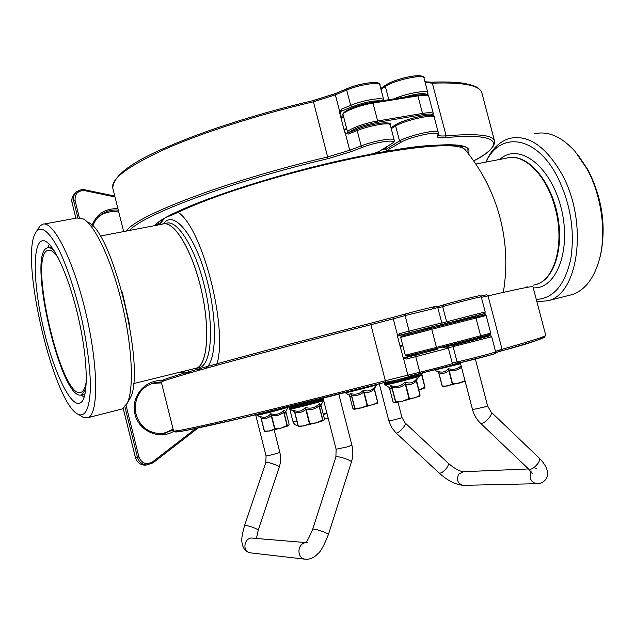 <?xml version="1.0" encoding="UTF-8"?>
<svg xmlns="http://www.w3.org/2000/svg" width="635" height="635" viewBox="0 0 635 635"><rect width="100%" height="100%" fill="white"/><g stroke="black" fill="none" stroke-linecap="round" stroke-linejoin="round"><path stroke-width="0.95" d="M459.954 342.384L460.177 343.241L480.917 337.939L480.663 336.963M454.723 322.334L454.477 321.389L475.194 316.055L475.496 317.19M437.15 348.353L437.412 349.337L416.369 354.727L416.108 353.743M431.895 328.112L431.625 327.073L410.607 332.486L410.901 333.637M398.51 335.542L397.804 336.193M431.665 327.239L398.756 335.455L399.605 333.637L397.796 336.217L397.724 337.241L403.066 357.37L406.178 359.053L415.75 356.687L416.179 354.965L404.551 357.862M410.337 332.415L398.804 335.439L397.748 336.375M451.088 365.442L408.98 376.341L407.853 375.087L403.344 357.664L406.178 359.053M442.905 347.805L460.121 343.043M437.84 325.731L437.269 325.715M480.862 337.717L489.26 335.645L489.839 334.454M490.561 334.804L490.387 334.177M484.711 314.825L483.632 313.992L475.234 316.206M485.315 314.801L484.957 313.182M484.132 313.753L454.517 321.532M340.074 114.292L340.812 111.419L339.749 113.03L344.726 132.286L346.519 133.485M381.143 100.917C373.936 100.346 364.196 102.33 351.909 106.87L340.812 111.419L341.527 109.125L339.701 112.546M433.07 115.173L433.284 115.983M346.694 128.683L343.94 129.246M416.631 374.531C416.544 375.087 385.318 383.056 385.977 382.349L385.913 382.095M389.358 387.612L393.001 401.709L389.366 387.612C390.7 389.66 391.501 389.612 391.771 387.461L390.636 385.643L391.771 387.453L395.446 401.717L402.598 401.145L409.361 398.399L414.957 397.891L420.1 395.208L419.449 396.161M416.346 380.484L416.758 378.825C413.52 382.857 409.646 383.953 405.13 382.111L405.281 384.175L405.13 382.111C401.114 386.191 396.28 387.366 390.636 385.643L389.572 387.723M393.001 401.709L394.454 402.765L395.446 401.717M419.235 396.367L402.598 401.145L394.327 402.749M421.823 373.301L421.632 374.817L421.846 373.293M421.6 373.356L418.973 375.579M421.727 373.753L424.974 387.247L424.394 388.104M418.735 389.938L424.982 387.247L421.751 374.777M421.68 374.293L421.965 373.269M424.204 388.295L418.767 390.065M352.838 408.329L349.504 395.319L352.83 408.321L354.012 409.353L354.687 408.408L361.259 407.892L367.474 405.344L372.832 404.852L377.777 402.328L377.261 403.233M345.162 392.748L345.21 392.771C345.702 393.176 376.666 385.231 376.769 384.667L374.317 388.826L374.674 387.048L374.372 389.088L374.674 387.048C371.546 390.835 367.832 391.874 363.522 390.168L363.688 392.097L363.522 390.168C359.847 393.962 355.402 395.049 350.195 393.43L351.504 395.065L350.195 393.43L349.599 395.383M374.372 389.088L377.769 402.328L374.301 388.414M377.126 403.36L361.259 407.892L354.02 409.353M438.007 371.61L438.825 372.753L437.42 371.126L438.714 372.777L442.158 386.08L447.516 386.001L452.263 383.921L459.145 383.151L464.971 380.579M443.182 386.556L442.166 386.096L438.706 372.777M461.129 365.808C457.383 369.165 453.104 370.11 448.294 368.641L449.135 370.403L448.294 368.641C445.492 372.173 441.873 372.999 437.42 371.126L438.467 372.213M465.193 381.413L443.476 386.644M321.469 398.574L321.485 398.653C322.524 398.836 297.482 405.432 292.163 406.376L290.965 406.178M294.061 411.02L294.569 412.028L293.243 410.273L294.569 412.02L298.164 426.133L304.109 425.95L309.793 423.553L316.5 422.823L322.866 419.918L323.913 420.449L324.421 418.878L320.905 405.106L324.421 418.894M299.093 426.712L298.164 426.141L294.569 412.028M293.243 410.273L294.489 411.782L290.028 409.138L291.211 408.98C296.886 408.003 323.612 400.987 323.644 400.463L320.746 405.36L319.405 403.638L319.024 405.828L319.405 403.638C315.397 407.821 310.713 409.091 305.34 407.448L306.165 409.329L305.34 407.448C302.165 411.258 298.132 412.202 293.243 410.273M322.866 419.918L319.246 405.765C320.27 407.487 320.802 407.297 320.842 405.201L320.731 405.384M323.913 420.449L316.5 422.823L299.252 426.76M323.231 414.234L326.795 412.742M326.954 413.353L323.239 414.242M260.413 416.925L260.977 417.965L259.731 416.338L260.985 417.965L264.311 431.133L269.748 430.974L274.574 428.847L281.265 428.061L287.29 425.339L288.496 425.783L289.131 424.299L285.821 411.282L289.131 424.315M265.263 431.641L264.319 431.141L260.977 417.965M285.702 411.48L284.059 410.154L283.71 412.202L284.059 410.154C280.265 414.068 275.836 415.266 270.772 413.742L271.566 415.488L270.772 413.742C267.899 417.274 264.216 418.14 259.731 416.338L260.842 417.592M288.568 425.728L281.265 428.061L265.47 431.705M459.74 147.01L461.32 145.828M399.971 345.932L402.709 345.234M159.504 224.703L164.179 218.726M167.315 216.916L178.244 212.312C202.898 228.957 228.163 328.462 216.773 364.808M178.244 212.312C208.423 197.556 270.089 177.506 330.43 163.465C390.803 149.392 440.936 143.272 458.065 146.645C462.082 147.415 464.558 148.59 465.511 150.162C481.854 170.18 493.355 192.675 500.015 217.646C506.412 242.324 507.516 267.232 503.325 292.378M189.984 372.856L187.92 370.213M344.099 129.857L346.845 129.286M161.957 224.234L162.481 224.028C173.474 219.686 191.691 248.888 200.954 288.29C210.36 327.644 207.796 364.434 196.659 368.165L194.278 368.649M533.392 285.155L536.305 284.44C554.99 279.463 564.88 242.935 555.196 208.09C546.822 175.125 523.692 152.614 506.365 158.163L475.813 164.02M100.116 236.093L162.496 224.131C173.474 219.789 191.667 248.952 200.922 288.306C210.32 327.604 207.756 364.339 196.636 368.07L194.818 368.522M122.071 291.751L129.429 324.382M122.753 294.275L128.961 321.818M86.344 381C85.415 387.35 83.741 391.081 81.32 392.2L81.105 392.287C61.881 401.407 27.749 256.556 47.696 250.412C50.609 249.293 54.189 251.912 58.46 258.262M79.653 403.273C69.818 406.487 52.689 369.078 42.997 326.279C33.139 283.535 32.29 242.038 42.624 240.736C51.459 239.141 67.651 272.193 77.716 314.833C87.868 357.434 88.884 396.97 80.986 402.526L79.653 403.273M84.122 397.343L81.169 394.899M47.696 247.745L49.316 244.277M85.804 389.199L81.717 394.74C61.778 403.947 26.551 254.325 47.173 247.912C49.212 247.11 51.618 248.142 54.396 251.008M36.965 230.727C42.474 225.346 51.586 233.91 61.5 255.262C69.128 272.915 75.835 293.989 81.621 318.46C86.876 343.011 89.797 364.68 90.392 383.469C90.495 406.408 85.836 417.37 78.502 414.433C54.173 405.186 19.598 259.382 35.465 232.95L36.965 230.727M81.05 416.004L83.177 417.322L88.17 417.592C98.742 413.742 98.377 365.554 85.685 312.317C73.12 259.024 52.649 219.369 42.354 224.369L39.973 226.1L36.711 231.029M128.524 400.939L129.857 398.589C146.661 372.634 113.173 231.426 88.043 222.258M44.18 224.036L76.906 218.011L83.495 219.019C95.306 225.552 111.974 261.358 122.15 304.387C132.374 347.401 134.12 389.207 127.191 403.288L122.19 408.948L120.261 409.44M599.75 258.088L600.67 254.516C606.346 226.004 602.123 197.795 588.002 169.894L578.08 155.099M534.265 133.85C547.799 130.604 561.364 136.422 574.961 151.297L586.764 168.458C601.059 194.191 606.425 230.632 600.019 256.969C594.797 277.384 585.573 289.909 572.373 294.537L568.515 295.513M486.029 162.068C499.935 131.223 535.845 135.215 557.093 176.181C570.452 203.144 575.024 230.68 570.809 258.778C564.92 285.012 553.41 298.553 536.297 299.418M536.948 301.887L548.322 300.649C579.025 293.576 588.375 220.845 561.562 173.561C545.624 146.248 528.383 134.509 509.834 138.343C499.483 141.351 491.498 149.265 485.878 162.092M400.129 346.551L402.868 345.845L400.129 346.527M410.639 332.629L398.097 335.82M403.654 357.815L416.314 354.52M437.348 349.107L416.179 354.965M433.697 307.284C443.603 304.324 421.418 309.555 405.551 313.928L405.106 315.603L437.785 307.57C437.325 306.078 435.983 305.983 433.753 307.269M405.503 313.944L393.756 317.167L393.303 318.834L405.106 315.603L409.131 331.129L399.605 333.637M393.756 317.167L370.324 323.334L370.888 324.723L393.303 318.834L397.796 336.217M161.353 382.199L161.346 382.183C161.393 381.167 180.904 375.253 219.893 364.458C258.81 353.743 315.833 338.717 370.888 324.723L385.326 380.714C330.24 395.018 272.907 409.297 233.553 418.568C194.096 427.8 174.085 431.903 173.538 430.887L173.53 430.871M370.324 323.334C309.682 338.741 247.158 355.314 208.653 366.109C170.537 376.896 155.948 381.706 164.87 380.555M176.713 430.816C169.823 433.872 185.809 430.967 224.663 422.1C263.787 413.067 325.771 397.724 385.493 382.206L385.326 380.714L419.783 372.253L415.75 356.687L448.334 348.115L446.461 347.035M420.91 373.515L419.783 372.253C433.03 369.125 453.263 363.664 452.334 363.482C452.882 364.569 451.914 365.419 449.413 366.03L409.003 376.341M410.297 332.423L409.131 331.129L441.769 322.897C442.786 324.104 441.15 325.017 436.856 325.628L410.297 332.423M490.204 335.693L453.239 345.535M489.26 335.645L443.532 347.409M448.239 347.861L491.696 336.725L491.212 335.971M453.985 344.932L453.104 346.718L457.065 361.91L452.191 362.942M437.904 308.038L442.666 306.626L446.611 321.778L441.809 323.088M485.188 311.944L446.611 321.778L448.246 322.913M502.087 349.488L495.546 351.441M494.419 353.758C493.165 354.552 466.987 361.347 458.7 363.029L457.065 361.91C466.622 359.95 496.999 352.004 495.649 351.83C494.728 353.925 497.245 352.814 490.442 355.021L458.565 363.061M495.625 351.814L491.696 336.725M545.767 335.351C544.108 338.391 529.328 343.591 501.436 350.925L495.625 352.663L501.436 350.925L502.047 349.298L495.514 351.306M545.751 335.32C546.346 336.161 531.781 340.82 502.047 349.298L488.061 295.894C518.128 288.909 533.09 285.869 532.956 286.766L545.751 335.32M501.412 350.941C527.645 343.432 541.972 338.907 544.401 337.36M480.735 296.077L486.616 294.791L488.061 295.894L481.386 297.323M479.417 295.823C481.139 294.926 452.398 302.165 443.547 304.863L442.666 306.626C451.985 303.808 482.37 296.124 481.267 296.87L480.195 295.823M443.444 304.895L437.237 306.761M173.331 430.078L161.846 433.753C147.352 433.213 138.47 425.625 135.199 410.98C134.747 396.002 141.446 386.469 155.297 382.373L161.314 381.96M162.989 380.802C146.058 378.682 130.826 395.938 134.739 413.345C138.2 430.855 159.155 440.333 173.752 431.324M161.52 382.881L151.368 383.484M163.719 433.562L173.101 429.141M195.731 428.538L152.59 461.891L153.003 462.851L146.788 464.931L153.003 462.851L197.969 428.061L153.019 462.828M179.784 372.221L187.817 373.483M152.59 461.891C146.352 465.201 141.795 463.574 138.922 457.002L126.063 405.336M146.963 464.931L144.732 465.153C140.01 464.764 136.93 462.248 135.477 457.613L135.469 457.597M124.92 406.86L137.485 457.351L135.477 457.613L123.222 408.376M182.285 371.602L189.952 372.808L182.261 371.61M138.922 457.002L137.485 457.351C138.946 462.018 142.049 464.542 146.788 464.931L144.732 465.153C139.986 464.764 136.882 462.248 135.43 457.613L123.19 408.4M400.677 337.383L431.76 329.271L430.974 328.343L401.106 336.264L400.677 337.383L405.289 355.219L436.475 347.409L431.76 329.271L475.996 318.048L475.186 317.151L430.974 328.343M486.156 315.547L490.752 333.105L436.475 347.409L436.237 348.599L480.417 337.026L480.647 335.859L475.996 318.048L486.156 315.547C483.529 314.635 490.125 313.619 475.575 317.286M406.63 355.981L436.237 348.599M480.377 337.034L489.958 334.407M343.337 115.705L340.59 116.276L343.337 115.721M377.984 83.756C377.317 80.748 358.561 83.701 347.194 88.662L346.694 90.083C359.212 84.63 379.841 81.494 379.873 84.963C382.318 80.915 362.442 82.002 347.027 88.678M346.821 88.821L335.724 93.456L335.383 94.853L346.694 90.083L350.655 105.378L341.527 109.125M312.936 100.703L313.428 101.798L335.383 94.853L339.812 111.974M335.518 93.591L313.015 100.687M112.792 188.19L112.752 188.039C110.784 178.975 128.365 165.941 165.497 148.939C202.676 132.517 258.493 114.57 313.428 101.798L327.644 156.956C226.83 180.618 135.049 215.94 126.46 231.045M129.508 230.457C142.232 214.94 231.577 181.324 327.882 158.694L327.644 156.956L349.718 150.273L345.273 133.104M327.882 158.694L350.964 151.709L349.718 150.273L361.148 145.883L357.18 130.548L357.664 129.08C369.578 124.23 388.961 121.039 388.437 123.96M350.964 151.709L362.394 147.336L361.148 145.883C373.809 140.883 394.359 137.295 394.2 140.049C394.922 140.819 394.025 142.089 391.517 143.843L391.716 143.724M362.394 147.336C377.73 141.28 400.471 138.692 391.216 143.939L380.159 150.82M391.216 143.939L379.968 150.939C377.238 152.408 373.404 153.662 368.475 154.694L368.348 154.702M379.674 151.035C377.111 152.432 373.396 153.638 368.538 154.662L368.475 154.694C277.305 171.902 166.505 209.939 154.813 225.6M368.538 154.662C277.495 171.894 167.172 209.606 154.464 225.671M348.004 134.16L357.18 130.548C369.792 125.42 390.366 121.96 390.263 124.912L394.192 140.017M357.346 129.207L347.004 133.294M351.909 106.87L350.655 105.378C363.212 100.044 383.818 96.782 383.794 100.06L383.865 100.481M461.923 147.677L463.201 146.312M462.399 146.582L461.066 147.376M432.467 116.38C433.435 112.665 404.646 119.015 396.542 124.341M391.239 128.659L395.637 125.984C404.177 120.396 434.586 113.57 434.261 117.284L438.15 132.136M434.253 117.253C435.38 115.459 431.625 115.006 422.989 115.887C411.988 117.943 403.066 120.793 396.24 124.436L395.637 125.984L399.534 140.954L385.826 149.376C388.001 150.836 384.135 151.027 391.716 150.511L391.525 150.511M381.032 89.424L385.358 86.479L388.795 99.687M468.201 153.519C473.861 142.986 448.397 141.97 391.811 150.471L391.716 150.511C442 140.93 470.67 146.352 467.138 148.582L466.979 151.971M391.811 150.471C387.731 151.059 386.659 150.709 388.588 149.431L386.961 148.249L386.604 146.86M388.588 149.431L401.185 142.169L399.534 140.954C408.138 135.596 438.547 128.699 438.158 132.167L438.221 132.747L438.158 132.167M401.185 142.169C409.361 137.104 438.15 130.667 437.102 134.104L438.221 132.747L438.206 135.041L437.11 136.382C437.253 137.7 440.031 138.128 445.452 137.644L446.127 135.827C441.341 136.247 438.706 135.922 438.214 134.85M437.102 134.104L437.11 136.382M473.694 160.933C487.839 153.821 494.8 147.233 494.586 141.16C493.339 135.057 477.187 133.279 446.127 135.827L432.332 83.177C463.725 82.082 480.266 85.439 481.957 93.242L494.522 140.922M445.452 137.644C501.134 132.461 505.444 144.153 473.678 160.901M430.951 82.272L432.332 83.177L425.125 82.352M423.982 78.01C425.037 76.192 421.497 75.525 413.369 76.01C402.122 77.851 392.962 80.843 385.889 84.987L385.358 86.479C393.724 80.288 424.132 73.652 423.982 78.01L427.863 92.821M422.132 76.867C421.632 73.033 393.914 79.184 386.263 84.86M428.014 95.321L427.871 92.853L426.863 94.805M403.447 97.338C417.044 93.472 424.839 92.623 426.823 94.798M427.871 92.853C427.934 89.559 406.337 93.353 394.248 98.814M92.813 226.195C94.409 221.409 97.203 217.535 101.203 214.566C106.251 210.979 111.943 209.502 118.277 210.121M117.919 208.677C105.315 208.328 96.679 213.892 92.019 225.385M118.777 212.114C111.633 210.78 105.18 212.13 99.425 216.17L98.481 216.892M79.343 217.646L75.12 200.692C74.612 193.715 77.891 190.373 84.971 190.675L114.983 196.945M75.906 218.194L72.112 202.946M84.971 190.675L84.931 189.794L81.026 189.754L76.541 191.865C73.882 194.35 72.946 197.445 73.723 201.152L72.088 202.843C71.311 199.16 72.239 196.08 74.89 193.611L75.327 193.151M114.768 196.08L84.987 189.849M75.12 200.692L73.723 201.152L77.859 217.749M343.122 114.895L343.114 114.856C341.781 112.165 359.497 105.14 373.007 103.1L372.277 102.362C359.862 104.243 343.471 110.609 343.868 113.324M347.869 132.913L347.662 132.429C346.385 129.953 364.157 123.103 377.65 120.96L377.452 122.309L422.291 114.76L422.513 113.427L377.65 120.96L373.007 103.1L417.925 95.877L417.258 95.123L372.499 102.33M432.697 115.689L433.332 113.721C432.784 112.466 429.181 112.363 422.513 113.427L417.925 95.877C424.601 94.869 428.228 95.052 428.8 96.417L433.324 113.689M349.21 132.39C353.727 128.564 363.141 125.198 377.452 122.309M422.291 114.76C429.641 113.617 433.038 113.895 432.459 115.602M343.376 115.864L340.622 116.419M343.71 117.165L340.963 117.729M417.552 374.317L395.78 380.27L385.945 382.206M395.7 401.661L392.017 387.406C396.97 388.445 401.391 387.374 405.281 384.175L408.98 398.502M409.361 398.399L405.662 384.08C409.781 385.175 413.322 384.167 416.29 381.056L419.973 395.272M416.393 379.865L420.1 395.208L416.417 381.016M384.913 384.961L384.961 384.985C385.58 385.437 418.648 376.984 418.83 376.325L418.862 376.285M385.191 382.484L384.31 383.802L395.7 381.349L417.901 375.372L418.814 374.975L417.901 374.229M416.354 380.532L418.83 376.325L418.965 375.531L418.044 375.936C412.909 377.777 383.651 385.112 384.453 384.358L384.31 383.802M418.322 377.198L421.632 374.817L424.871 387.302M349.567 395.359C350.607 397.121 351.179 397.042 351.282 395.121L354.687 408.408M354.909 408.361L351.504 395.065C356.06 396.049 360.124 395.065 363.688 392.097L367.117 405.44M367.474 405.344L364.045 392.001C367.975 393.009 371.372 392.049 374.237 389.136L377.65 402.392M442.285 386.08L438.825 372.753C442.635 373.991 445.953 373.237 448.778 370.499L452.263 383.921M452.628 383.834L449.135 370.403C453.763 371.277 457.883 370.213 461.494 367.213M435.245 369.943L460.589 363.728M452.104 364.728L458.073 363.156M460.423 363.093L450.032 365.831M322.12 398.407L312.603 401.368C300.299 404.701 285.948 408.011 291.013 406.368M298.315 426.133L294.719 411.996C298.918 413.25 302.609 412.393 305.784 409.424L309.412 423.656M309.793 423.553L306.165 409.329C311.015 410.258 315.301 409.091 319.024 405.836L322.636 419.989M289.981 409.107L289.385 407.956L323.358 399.28M323.501 399.844C320.889 401.09 288.734 409.305 289.528 408.511M264.446 431.125L261.112 417.941C264.954 419.116 268.319 418.33 271.209 415.584L274.574 428.847M274.931 428.76L271.566 415.488C276.138 416.346 280.186 415.25 283.71 412.202L287.068 425.41M287.29 425.339L283.932 412.131C285.051 413.774 285.679 413.496 285.806 411.305M256.826 415.234L257.818 415.131C262.771 414.282 288.306 407.575 288.282 407.13L288.306 407.091M282.638 408.226L256.389 414.607M158.663 224.861L155.916 224.56M459.089 145.423L458.764 145.971M158.456 223.226L157.917 222.909M382.421 149.431L385.699 148.884M453.938 144.899L457.883 146.614M159.107 224.782L162.163 219.964M172.577 214.932C181.515 209.915 194.096 204.311 210.328 198.12M372.388 153.781L389.588 150.781M401.145 149.019C422.331 146.066 438.158 144.978 448.627 145.756M163.481 223.774C172.799 210.002 192.603 231.704 204.883 272.725C217.313 313.603 217.448 359.116 206.304 367.848M199.723 369.824L195.834 368.435M164.354 223.671L166.148 223.329C177.228 218.972 195.509 248.118 204.764 287.464C214.162 326.755 211.503 363.522 200.279 367.276L198.453 367.721M537.551 283.996C554.696 278.289 564.277 246.563 557.22 213.614C550.355 180.626 528.693 155.496 510.667 157.48M526.875 286.766L528.296 287.147M533.233 287.822C556.704 289.536 572.072 248.785 560.856 206.891C550.045 164.846 518.16 142.137 499.769 159.433M326.985 413.472L323.31 414.536M296.886 421.148L292.973 421.68C293.997 424.243 295.672 425.514 297.998 425.49M289.163 406.622L289.616 407.051M537.242 483.687L536.377 483.711C530.741 481.965 528.987 477.972 531.122 471.734M535.789 468.622L536.416 468.606M463.915 485.331L536.377 483.711C540.393 483.838 543.647 482.251 546.132 478.949C549.402 473.059 547.068 466.082 539.131 458.01C540.052 458.986 539.679 460.764 538.028 463.328C534.337 467.987 531.217 469.908 528.677 469.09L528.566 468.987M472.527 409.591L483.926 407.178L487.561 405.821L491.053 411.996C491.855 412.869 491.395 414.576 489.672 417.124C485.886 421.791 482.822 423.823 480.481 423.212C476.599 419.473 473.948 414.933 472.527 409.591L460.311 362.68M439.015 472.916L439.087 472.988C447.254 480.401 455.263 484.521 463.129 485.346C457.732 483.616 456.232 479.893 458.613 474.178L463.296 471.734L528.526 468.947M395.907 432.808L391.533 427.363L388.842 420.822C388.652 421.378 402.431 417.862 401.947 417.473L405.027 422.823C407.329 424.251 397.756 434.729 395.907 432.808L439.087 472.988C441.023 473.535 443.579 471.829 446.77 467.868C448.373 465.495 448.818 463.899 448.088 463.09C453.636 467.924 458.533 470.805 462.78 471.742M305.554 542.552L253.047 538.202C245.039 536.265 241.427 550.156 249.333 552.609L251.436 552.982M256.429 538.48L258.318 529.836L253.905 527.717C248.666 525.883 245.578 525.074 244.658 525.304C242.229 533.789 241.324 539.401 241.951 542.139C242.705 548.14 245.427 551.712 250.119 552.831L306.229 559.316M279.265 467.042L279.281 467.011C279.868 466.05 268.581 462.002 266.263 462.344L265.811 462.55L266.065 455.867L255.659 414.782M258.318 529.836L279.281 467.011C280.853 462.145 281.035 457.232 279.813 452.271C280.321 452.604 268.811 455.747 266.51 455.898L266.065 455.867M307.872 542.742L306.26 542.631M305.411 542.719C297.751 543.576 296.497 556.641 303.887 558.895L304.752 559.149C309.507 559.768 313.888 557.959 317.881 553.712C320.596 551.815 324.136 545.33 328.501 534.273L323.81 531.908C317.603 529.717 313.904 528.796 312.722 529.145C308.975 537.988 306.538 542.52 305.403 542.742M312.73 529.114L335.899 456.994L336.598 456.684C338.995 456.692 342.448 457.549 346.948 459.256C349.901 460.462 351.393 461.375 351.433 461.986L351.417 462.034M335.899 456.994L336.121 449.231L347.289 446.873L351.885 445.159C353.29 450.826 353.147 456.43 351.433 461.986L328.501 534.273M385.508 382.199L239.863 418.544L184.825 430.713L175.252 431.967L173.538 430.887L161.346 382.183M403.804 357.862L403.249 357.568M441.769 322.89L437.785 307.57M452.334 363.482L448.334 348.123M443.46 347.432L442.825 347.821M481.267 296.87L485.203 311.928C484.434 314.476 486.585 312.793 476.21 315.666L437.205 325.731M475.242 316.206L484.259 313.65M490.887 336.153L491.093 336.947M161.846 433.753C147.391 433.221 138.525 425.625 135.239 410.964C134.795 395.97 141.478 386.445 155.297 382.373L153.21 383.048L161.52 382.889M173.093 429.133L165.489 433.086M405.289 355.219L407.805 355.759L436.269 348.583L480.417 337.026L490.363 334.2L490.752 333.105M346.956 88.71L335.724 93.456L312.96 100.663C259.985 112.974 206.105 130.151 169.196 146.137C132.159 161.56 113.347 175.53 112.752 188.039L123.65 231.577M345.615 133.318L346.694 133.382M357.457 129.127L346.821 133.326M357.537 129.095C373.078 122.809 392.874 121.102 390.255 124.873M383.786 100.02L379.873 84.963M462.78 146.185L461.447 147.503M396.065 124.539L390.969 127.643M431.34 82.193C444.444 81.701 455.176 82.042 463.534 83.225C475.409 85.59 477.314 87.535 478.012 87.987C480.393 89.892 481.679 91.519 481.854 92.861M424.958 81.724L431.197 82.201M380.786 88.471L385.731 85.09M385.826 149.376L385.366 147.622M92.821 226.203C94.409 221.409 97.203 217.527 101.203 214.566L99.425 216.17C105.18 212.138 111.633 210.796 118.793 212.153M73.747 194.802L72.104 198.025L71.834 201.676L75.867 218.202M114.752 196.032L83.637 189.611L79.827 190.032L76.541 191.865M347.662 132.429L343.114 114.856C342.241 114.221 343.384 112.792 346.543 110.577C352.981 107.093 361.577 104.338 372.356 102.33M372.404 102.322L417.258 95.123M417.306 95.115C430.8 93.782 427.022 95.274 428.8 96.417M389.707 387.802L384.453 384.358M418.965 375.531L418.814 374.975M419.132 396.462L419.719 395.891M421.68 374.34L422.378 373.166M424.132 388.358L424.617 387.89M349.79 395.494L344.995 392.62M377.039 403.439L377.452 403.042M438.499 372.261L434.784 370.062M443.611 386.675L442.77 386.445M323.159 398.51L322.278 398.391M290.258 406.646L289.385 407.956M299.402 426.799L298.783 426.633M285.631 411.599L288.417 406.805M260.858 417.616L256.413 414.679M265.589 431.736L264.938 431.554M459.637 146.987L460.994 146.074M158.79 224.552L156.178 224.322M458.994 146.836L458.605 145.351M158.861 224.83L158.305 222.615M196.659 368.165L198.485 367.721M196.636 368.07L133.421 383.635M47.696 250.412L49.022 250.15M44.236 240.855L42.624 240.736M81.971 394.637L85.05 393.883M48.546 247.65L51.673 247.047M78.502 414.433L83.177 417.322M88.17 417.592L122.19 408.948M129.857 398.589L127.191 403.288M600.67 254.516L600.019 256.969M572.373 294.537L548.322 300.649M328.152 418.044L324.374 419.259M289.25 407.043L289.377 407.535M289.719 408.884L292.973 421.68M480.481 423.212L528.677 469.09L532.479 473.813M539.131 458.01L491.157 412.091M487.561 405.821L475.361 359.053M405.09 422.886L448.088 463.09M379.301 383.81L388.842 420.822M398.002 402.185L401.947 417.473M244.665 525.28L265.811 462.55M279.813 452.271L274.145 429.927M323.072 398.169L336.121 449.231M338.828 394.184L351.885 445.159"/></g></svg>
